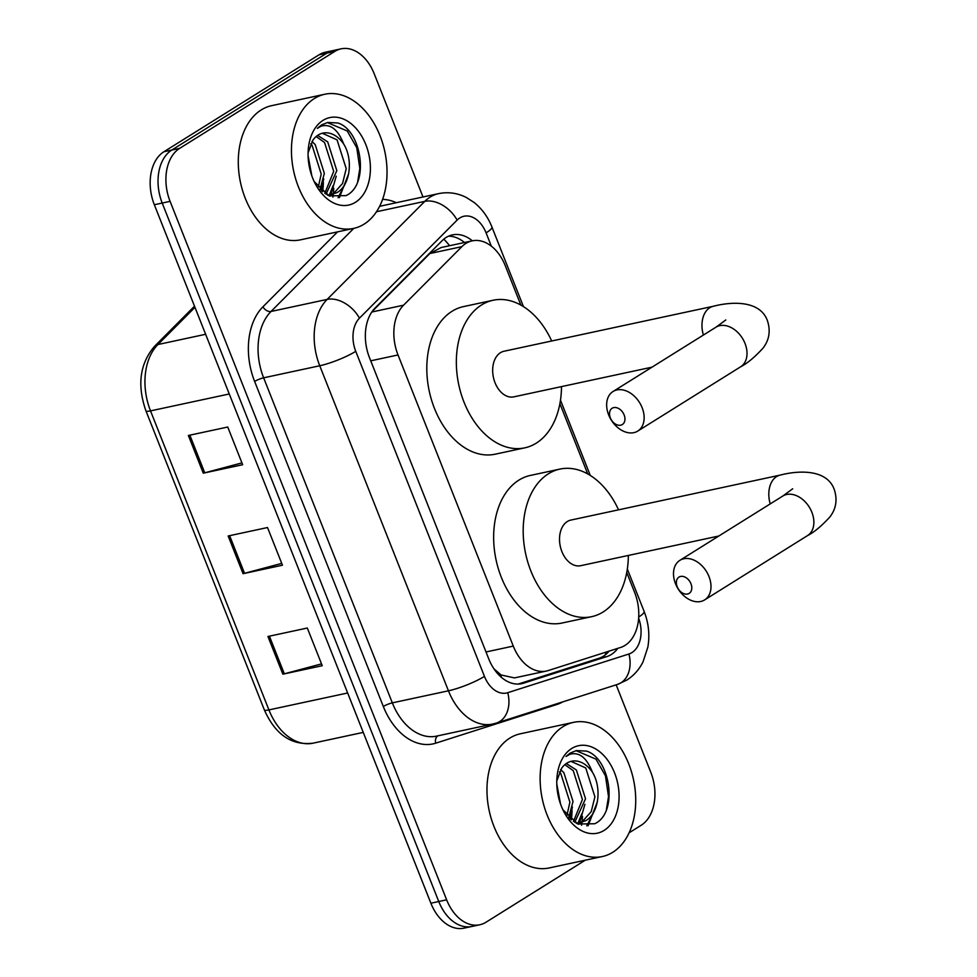<?xml version="1.0" encoding="UTF-8"?>
<svg xmlns="http://www.w3.org/2000/svg" width="977" height="977" viewBox="0 0 977 977"><rect width="100%" height="100%" fill="white"/><g stroke="black" fill="none" stroke-linecap="round" stroke-linejoin="round"><path stroke-width="1.47" d="M520.863 305.093L505.317 265.805A41.168 27.967 77.9 0 0 472.172 240.867A41.168 27.967 77.9 0 0 461.865 246.656L403.562 305.19A41.168 27.967 77.9 0 0 398.018 354.956L513.279 646.102A41.168 27.967 77.9 0 0 546.424 671.04A41.168 27.967 77.9 0 0 548.219 670.564L620.566 647.47A41.168 27.967 77.9 0 0 625.036 645.382A41.168 27.967 77.9 0 0 634.61 592.38L626.745 572.522M493.935 668.805L501.091 674.985L514.464 677.904L546.424 671.04M472.172 240.867L441.128 247.535L429.868 253.531L372.213 311.419M587.714 473.93L559.906 403.684M472.367 240.818A41.168 27.967 77.9 0 0 452.424 234.895A41.168 27.967 77.9 0 0 442.117 240.696L375.07 308.011A41.168 27.967 77.9 0 0 369.526 357.777L488.671 658.706A41.168 27.967 77.9 0 0 521.803 683.656A41.168 27.967 77.9 0 0 523.599 683.167L606.79 656.605A41.168 27.967 77.9 0 0 611.272 654.529A41.168 27.967 77.9 0 0 617.83 648.337M609.098 651.122A41.168 27.967 -102.1 0 1 603.395 656.214A41.168 27.967 -102.1 0 1 598.913 658.303L518.213 684.071M585.272 860.2L486.045 922.203A41.168 27.967 -102.1 0 1 479.78 924.767A41.168 27.967 -102.1 0 1 446.636 899.817L170.083 201.347A41.168 27.967 -102.1 0 1 179.658 148.357L334.806 51.415A41.168 27.967 -102.1 0 1 341.071 48.85A41.168 27.967 -102.1 0 1 374.215 73.788L422.992 196.975M616.145 684.828L650.767 772.257A41.168 27.967 -102.1 0 1 641.193 825.26L629.115 832.807M341.071 48.85L325.329 52.233A41.168 27.967 -102.1 0 0 319.052 54.797L163.916 151.74A41.168 27.967 -102.1 0 0 154.342 204.743L430.881 903.212A41.168 27.967 -102.1 0 0 464.026 928.15L471.903 926.452A41.168 27.967 -102.1 0 1 438.758 901.515L162.206 203.045A41.168 27.967 -102.1 0 1 171.781 150.055L326.929 53.1A41.168 27.967 -102.1 0 1 333.206 50.548A41.168 27.967 -102.1 0 0 326.929 53.1L171.781 150.055A41.168 27.967 -102.1 0 0 162.206 203.045L438.758 901.515A41.168 27.967 -102.1 0 0 471.903 926.452L479.78 924.767M448.577 236.165A41.168 27.967 -102.1 0 1 464.49 242.516M570.458 819.166A54.895 37.297 77.9 0 0 570.763 816.454M321.775 191.052A54.895 37.297 77.9 0 0 322.068 188.341M267.942 636.491L307.315 628.028L322.239 665.716L282.866 674.179L267.942 636.491M188.366 435.486L227.739 427.034L242.662 464.722L203.277 473.173L188.366 435.486M228.154 535.994L267.527 527.531L282.451 565.219L243.078 573.682L228.154 535.994M281.73 563.387L244.543 573.316A10.979 1.917 158.4 0 1 243.078 573.682M241.93 462.89L204.755 472.819A10.979 1.917 158.4 0 1 203.277 473.173M321.518 663.884L284.331 673.825A10.979 1.917 158.4 0 1 282.866 674.179M563.057 726.632A68.61 46.615 -102.1 0 1 573.523 722.357A68.61 46.615 -102.1 0 1 631.447 771.671A68.61 46.615 -102.1 0 1 612.799 852.262A68.61 46.615 -102.1 0 1 602.345 856.536A68.61 46.615 -102.1 0 1 544.409 807.234A68.61 46.615 -102.1 0 1 563.057 726.632M602.345 856.536L549.184 867.955A68.61 46.615 -102.1 0 1 491.248 818.653A68.61 46.615 -102.1 0 1 509.896 738.05A68.61 46.615 -102.1 0 1 520.362 733.788L573.523 722.357M582.463 816.332A68.61 46.615 -102.1 0 1 582.036 821.669M581.95 822.378A68.61 46.615 -102.1 0 1 581.559 825.26M576.87 823.538L585.589 820.753C598.925 813.585 602.088 787.706 592.392 772.16A31.02 21.067 -102.1 0 0 571.569 761.242A31.02 21.067 -102.1 0 0 566.843 763.171A31.02 21.067 -102.1 0 0 561.653 768.191L556.878 780.672M578.824 823.049L582.463 821.425L591.219 811.631L594.908 796.805L585.748 767.959L571.008 761.376M576.149 823.171L580.399 822.793M573.438 821.51L582.402 799.479L573.243 770.645L564.816 764.661M574.732 822.353L585.528 798.807L576.369 769.974L566.306 763.525M566.929 815.502L569.896 802.166L560.737 773.332L559.406 771.928M568.724 817.493L573.023 801.494L563.863 772.66L560.664 769.62M560.529 803.998L556.78 783.908M562.911 809.774L577.859 824.002L594.7 823.745C618.685 812.998 610.442 758.103 586.505 751.105L576.357 750.568L570.189 753.084L566.013 756.479L569.786 754.317C579.166 751.667 586.701 757.615 592.392 772.16M604.14 830.401A44.734 30.397 -102.1 0 1 563.961 811.875A44.734 30.397 -102.1 0 1 556.866 778.852A44.734 30.397 -102.1 0 1 571.716 748.492A44.734 30.397 -102.1 0 1 614.545 772.819A44.734 30.397 -102.1 0 1 604.14 830.401M570.043 818.787L572.424 806.99M578.665 824.332L579.471 822.988M579.581 822.793L584.918 804.303M588.117 825.736L597.423 801.616M568.932 817.712L569.298 816.418M578.018 823.122L581.803 813.731M586.774 825.834L594.309 811.044M606.387 809.823L608.512 796.573L605.447 775.811L595.933 759.092L575.978 750.654M690.971 583.757A9.611 6.839 -122 0 0 680.603 576.442A9.611 6.839 -122 0 0 677.195 586.713A9.611 6.839 -122 0 0 687.564 594.028A9.611 6.839 -122 0 0 690.971 583.757M675.51 583.733A23.326 16.621 58 0 1 679.882 560.346A23.326 16.621 58 0 1 708.984 576.54A23.326 16.621 58 0 1 704.612 599.915A23.326 16.621 58 0 1 675.51 583.733M792.689 488.793L782.772 496.06A23.326 16.621 -122 0 1 811.863 512.253A23.326 16.621 -122 0 1 807.49 535.628C814.012 532.318 821.437 526.139 829.778 517.089C836.092 508.956 837.594 499.809 834.309 489.636C827.153 469.241 799.186 470.145 780.159 475.115L570.861 520.082A23.326 15.852 77.9 0 0 567.307 521.535A23.326 15.852 77.9 0 0 560.969 548.927A23.326 15.852 77.9 0 0 580.668 565.695L718.84 536.007M628.345 555.449A75.473 51.28 -102.1 0 1 603.114 611.981A75.473 51.28 -102.1 0 1 591.622 616.682A75.473 51.28 -102.1 0 1 527.898 562.447A75.473 51.28 -102.1 0 1 548.402 473.796A75.473 51.28 -102.1 0 1 559.906 469.094A75.473 51.28 -102.1 0 1 618.551 509.835M591.622 616.682L562.08 623.021A75.473 51.28 -102.1 0 1 498.355 568.785A75.473 51.28 -102.1 0 1 518.872 480.134A75.473 51.28 -102.1 0 1 530.377 475.433L559.906 469.094M624.12 414.92A9.611 6.839 -122 0 0 613.751 407.604A9.611 6.839 -122 0 0 610.344 417.875A9.611 6.839 -122 0 0 620.713 425.19A9.611 6.839 -122 0 0 624.12 414.92M608.659 414.895A23.326 16.621 58 0 1 613.031 391.508A23.326 16.621 58 0 1 642.133 407.702A23.326 16.621 58 0 1 637.761 431.077A23.326 16.621 58 0 1 608.659 414.895M725.838 319.955L715.921 327.222A23.326 16.621 -122 0 1 745.011 343.415A23.326 16.621 -122 0 1 740.639 366.79C747.161 363.468 754.598 357.301 762.927 348.252C769.241 340.118 770.755 330.971 767.458 320.798C760.301 300.391 732.335 301.307 713.308 306.277L504.01 351.244A23.326 15.852 77.9 0 0 500.456 352.697A23.326 15.852 77.9 0 0 494.118 380.09A23.326 15.852 77.9 0 0 513.817 396.857L651.989 367.169M561.494 386.611A75.473 51.28 -102.1 0 1 536.275 443.143A75.473 51.28 -102.1 0 1 524.771 447.845A75.473 51.28 -102.1 0 1 461.046 393.609A75.473 51.28 -102.1 0 1 481.563 304.958A75.473 51.28 -102.1 0 1 493.067 300.257A75.473 51.28 -102.1 0 1 551.7 340.997M524.771 447.845L495.241 454.183A75.473 51.28 -102.1 0 1 431.516 399.947A75.473 51.28 -102.1 0 1 452.021 311.297A75.473 51.28 -102.1 0 1 463.525 306.595L493.067 300.257M314.374 98.518A68.61 46.615 -102.1 0 1 324.828 94.244A68.61 46.615 -102.1 0 1 382.752 143.546A68.61 46.615 -102.1 0 1 364.103 224.136A68.61 46.615 -102.1 0 1 353.65 228.41A68.61 46.615 -102.1 0 1 295.726 179.109A68.61 46.615 -102.1 0 1 314.374 98.518M353.65 228.41L300.489 239.829A68.61 46.615 -102.1 0 1 242.565 190.527A68.61 46.615 -102.1 0 1 261.213 109.937A68.61 46.615 -102.1 0 1 271.667 105.663L324.828 94.244M333.768 188.219A68.61 46.615 -102.1 0 1 333.34 193.556M333.267 194.252A68.61 46.615 -102.1 0 1 332.864 197.134M328.187 195.424L336.894 192.64C350.242 185.459 353.405 159.581 343.709 144.046A31.02 21.067 -102.1 0 0 322.886 133.116A31.02 21.067 -102.1 0 0 318.16 135.046A31.02 21.067 -102.1 0 0 312.958 140.065L308.195 152.559M330.128 194.936L333.768 193.312L342.536 183.517L346.212 168.679L337.053 139.845L322.312 133.251M327.454 195.046L331.704 194.667M324.743 193.385L333.707 171.366L324.559 142.52L316.133 136.548M326.037 194.24L336.833 170.694L327.686 141.848L317.61 135.4M318.233 187.389L321.213 174.053L312.054 145.207L310.71 143.814M320.029 189.379L324.34 173.381L315.18 144.535L311.968 141.506M311.834 175.884L308.097 155.783M314.228 181.649L329.164 195.876L346.017 195.62C369.99 184.873 361.759 129.99 337.81 122.992L327.661 122.443L321.506 124.958L317.33 128.366L321.091 126.192C330.47 123.542 338.018 129.489 343.709 144.046M355.457 202.276A44.734 30.397 -102.1 0 1 315.266 183.749A44.734 30.397 -102.1 0 1 308.17 150.727A44.734 30.397 -102.1 0 1 323.021 120.379A44.734 30.397 -102.1 0 1 365.862 144.694A44.734 30.397 -102.1 0 1 355.457 202.276M321.348 190.662L323.729 178.864M329.97 196.218L330.788 194.863M330.898 194.667L336.235 176.178M339.422 197.623L348.728 173.491M320.236 189.587L320.615 188.305M329.334 195.009L333.108 185.618M338.079 197.708L345.614 182.931M357.692 181.698L359.817 168.447L356.752 147.698L347.238 130.979L327.283 122.528M443.814 239.157A41.168 27.637 44.9 0 1 449.567 245.715M501.091 674.985A41.168 30.14 72.3 0 1 501.238 677.195M605.764 652.184A41.168 30.14 72.3 0 1 605.337 654.846M485.996 651.964L513.279 646.102M370.723 360.818L398.018 354.956M371.797 312.017L403.562 305.19M429.868 253.531L461.865 246.656M491.358 246.167L486.082 232.868A27.441 18.648 77.9 0 0 459.813 217.944A27.441 18.648 77.9 0 0 457.126 220.106L359.463 318.16A27.441 18.648 77.9 0 0 355.762 351.329L484.458 676.377A27.441 18.648 77.9 0 0 507.747 692.693L628.919 654.004A27.441 18.648 77.9 0 0 631.899 652.612A27.441 18.648 77.9 0 0 638.653 618.246M628.919 654.004A27.441 20.09 72.3 0 1 617.574 684.376L626.758 680.114C633.792 675.62 639.227 669.526 643.037 661.844L647.861 647.092C649.913 634.977 648.655 623.082 644.112 611.407A27.441 4.8 158.4 0 1 638.738 617M484.458 676.377A27.441 4.8 158.4 0 1 448.443 690.812L392.327 702.866A54.895 37.297 77.9 0 0 436.524 736.121L492.628 724.067A54.895 37.297 -102.1 0 1 448.443 690.812L319.748 365.764A54.895 37.297 -102.1 0 1 327.136 299.414L424.8 201.36A54.895 37.297 -102.1 0 1 430.173 197.049A54.895 37.297 -102.1 0 1 438.539 193.641L382.422 205.695A54.895 37.297 77.9 0 0 379.54 206.489M376.499 211.74L424.8 201.36A27.441 18.429 44.9 0 1 457.126 220.106M562.74 701.889A61.759 41.962 -102.1 0 1 556.89 704.49L435.73 743.179A61.759 41.962 -102.1 0 1 383.326 706.481L254.631 381.433A61.759 41.962 -102.1 0 1 262.947 306.79L337.566 231.867M382.593 199.406A61.759 41.962 -102.1 0 1 396.296 202.715M446.636 899.817L430.881 903.212M334.806 51.415L319.052 54.797M179.658 148.357L163.916 151.74M170.083 201.347L154.342 204.743M359.463 318.16A27.441 18.429 44.9 0 0 327.136 299.414L271.032 311.468A54.895 37.297 77.9 0 0 263.631 377.818L392.327 702.866A6.863 1.197 -21.6 0 0 383.326 706.481M353.784 228.386L271.032 311.468A6.863 4.604 -135.1 0 1 262.947 306.79M355.762 351.329A27.441 4.8 158.4 0 1 319.748 365.764L263.631 377.818A6.863 1.197 -21.6 0 0 254.631 381.433M438.014 735.803A6.863 5.019 -107.7 0 0 435.73 743.179M556.743 703.794A6.863 5.019 -107.7 0 0 556.89 704.49M507.747 692.693A27.441 20.09 72.3 0 1 496.414 723.065L617.574 684.376M523.44 306.607L491.919 226.994A27.441 4.8 158.4 0 1 486.082 232.868M598.913 658.303L606.79 656.605M519.984 683.949L523.599 683.167M347.653 692.986L268.919 709.913A13.727 2.406 158.4 0 1 264.327 709.852L145.927 410.841A13.727 2.406 -21.6 0 0 150.519 410.89L268.919 709.913A54.895 37.297 77.9 0 0 313.104 743.167C291.586 745.756 275.331 734.655 264.327 709.852M145.927 410.841C136.963 385.133 139.833 363.627 154.513 346.334A13.727 9.208 44.9 0 1 157.92 344.539A54.895 37.297 77.9 0 0 150.519 410.89L229.265 393.975M194.96 307.34L157.92 344.539L205.634 334.281M229.632 535.677L244.543 573.316M269.42 636.174L284.331 673.825M189.843 435.168L204.755 472.819M572.021 810.47A54.895 37.297 -102.1 0 1 571.313 819.898M780.159 475.115A23.326 15.852 77.9 0 0 776.605 476.568A23.326 15.852 77.9 0 0 770.23 503.888M713.308 306.277A23.326 15.852 77.9 0 0 709.754 307.731A23.326 15.852 77.9 0 0 703.391 335.05M323.338 182.345A54.895 37.297 -102.1 0 1 322.63 191.785M492.628 724.067L496.414 723.065M491.919 226.994C487.999 217.065 482.076 208.907 474.138 202.495L466.359 197.501C457.444 192.982 448.174 191.7 438.539 193.641M644.112 611.407L627.332 569.017M590.291 475.457L560.48 400.179M154.513 346.334L194.508 306.18M313.104 743.167L363.249 732.396M782.772 496.06L679.882 560.346M807.49 535.628L704.612 599.915M715.921 327.222L613.031 391.508M740.639 366.79L637.761 431.077"/></g></svg>
